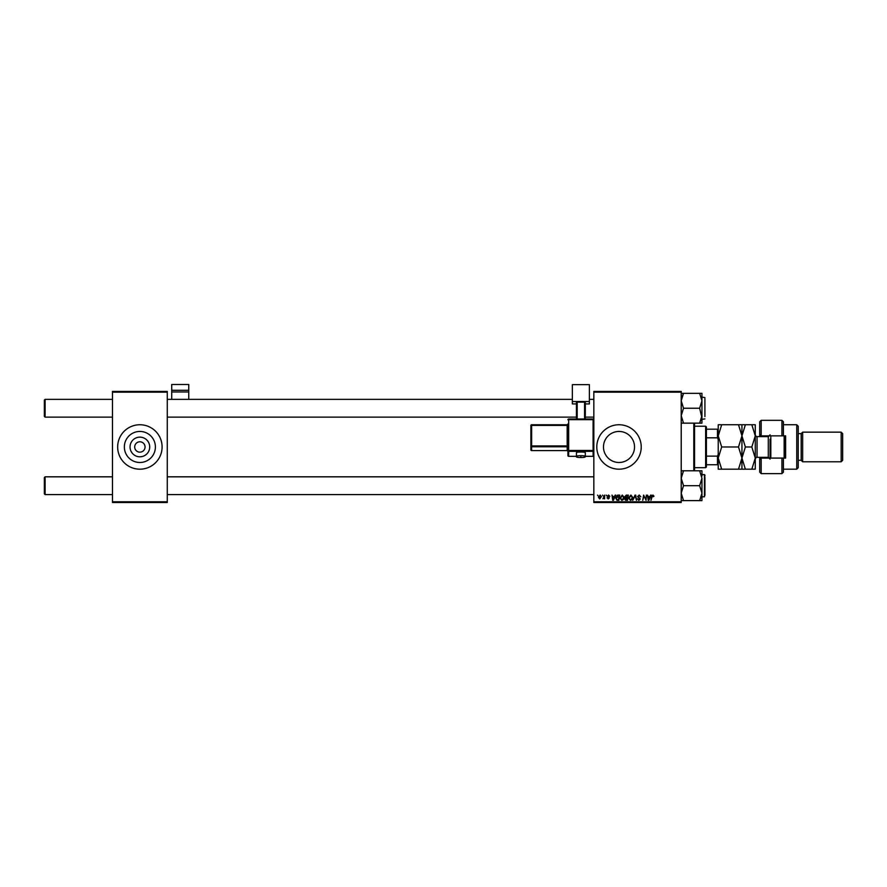 <?xml version="1.0" encoding="UTF-8"?>
<svg xmlns="http://www.w3.org/2000/svg" width="887" height="887" viewBox="0 0 887 887"><rect width="100%" height="100%" fill="white"/><g stroke="black" fill="none" stroke-linecap="round" stroke-linejoin="round"><path stroke-width="1.33" d="M149.715 446.97A9.835 9.835 0 0 1 139.88 456.805A9.835 9.835 0 0 1 130.045 446.97A9.835 9.835 0 0 1 139.88 437.136A9.835 9.835 0 0 1 149.715 446.97M134.691 446.97A5.189 5.189 0 0 0 139.88 452.159A5.189 5.189 0 0 0 145.058 446.97A5.189 5.189 0 0 0 139.88 441.793A5.189 5.189 0 0 0 134.691 446.97M124.357 446.97A15.522 15.522 0 0 0 139.88 462.493A15.522 15.522 0 0 0 155.402 446.97A15.522 15.522 0 0 0 139.88 431.448A15.522 15.522 0 0 0 124.357 446.97M117.661 446.97A22.219 22.219 0 0 0 139.88 469.19A22.219 22.219 0 0 0 162.099 446.97A22.219 22.219 0 0 0 139.88 424.751A22.219 22.219 0 0 0 117.661 446.97M634.527 446.97A15.522 15.522 0 0 1 619.004 462.493A15.522 15.522 0 0 1 603.482 446.97A15.522 15.522 0 0 1 619.004 431.448A15.522 15.522 0 0 1 634.527 446.97M596.796 446.97A22.219 22.219 0 0 0 619.004 469.19A22.219 22.219 0 0 0 641.223 446.97A22.219 22.219 0 0 0 619.004 424.751A22.219 22.219 0 0 0 596.796 446.97M681.216 502.508L593.824 502.508L593.824 501.776L681.216 501.776L681.216 502.508M681.216 392.176L593.824 392.176L593.824 391.433L681.216 391.433L681.216 501.776M606.22 495.112L606.641 495.844L606.22 495.112M602.583 495.112L603.005 495.844L602.583 495.112M622.275 495.046L624.06 497.285L623.35 499.581L621.809 500.357L620.013 498.05L622.275 495.046M615.19 495.112L615.778 495.112L613.372 500.29L612.717 500.29L612.008 495.112L612.717 496.52L614.558 496.52L615.19 495.112M626.289 495.112L628.362 495.112L627.486 500.29L625.446 500.201L624.725 499.026L625.446 497.762L624.792 496.72L626.289 495.112M635.003 495.112L635.691 495.112L636.489 500.29L635.269 495.844L632.741 500.29L635.003 495.112M653.952 496.188L653.364 496.72L652.854 495.645L652.145 496.62L650.98 500.29L651.623 496.487L652.887 495.046L653.952 496.188M646.401 495.112L646.058 500.29L644.006 495.888L642.742 500.29L643.618 495.112L645.681 499.503L646.401 495.112M593.824 392.176L593.824 501.776M650.67 495.112L651.258 495.112L648.852 500.29L648.186 500.29L647.477 495.112L648.197 496.52L650.038 496.52L650.67 495.112M639.217 495.046L640.824 496.798L639.183 495.645L638.13 496.509L640.281 498.982L638.828 500.357L637.321 498.738L638.851 499.758L639.738 499.015L637.587 496.565L639.217 495.046M630.89 495.046L632.675 497.285L631.965 499.581L630.424 500.357L628.639 498.05L630.89 495.046M609.857 496.321L608.537 495.511L607.828 496.088L609.38 497.873L608.249 498.949L607.03 497.795L608.271 498.472L608.837 497.951L607.296 496.132L608.571 495.046L609.857 496.321M618.217 495.112L619.747 495.112L618.871 500.29L616.92 500.224L615.778 498.172L617.385 495.234L618.217 495.112M600.155 495.046L601.441 496.543L599.734 498.949L598.47 497.374L600.155 495.046M604.657 495.112L604.568 498.882L604.158 498.095L602.916 498.804L604.657 495.112M597.594 495.112L598.026 495.844L597.594 495.112M167.277 502.508L112.483 502.508L112.483 501.776L167.277 501.776L167.277 502.508M167.277 392.176L112.483 392.176L112.483 391.433L167.277 391.433L167.277 501.776M112.483 392.176L112.483 501.776M649.029 498.66L649.739 497.13L648.275 497.13L648.597 499.725L649.029 498.66M631.544 499.181L632.132 497.252L630.857 495.645L629.171 498.106L630.446 499.758L631.544 499.181M627.042 499.68L627.32 498.073L625.568 498.283L625.268 499.004L627.042 499.68M627.419 497.463L627.719 495.711L626.178 495.744L625.335 496.731L627.419 497.463M613.549 498.66L614.259 497.13L612.795 497.13L613.117 499.725L613.549 498.66M618.427 499.68L619.104 495.711L616.31 498.206L616.964 499.603L618.427 499.68M622.918 499.181L623.517 497.252L622.242 495.645L620.556 498.106L621.82 499.758L622.918 499.181M599.756 498.472L600.898 496.598L600.155 495.511L599.013 497.374L599.756 498.472M44.35 416.391L45.093 417.134L44.35 416.391L44.35 400.092L45.093 399.361L45.093 417.134L112.483 417.134M45.093 494.591L44.35 493.848L44.35 477.561L45.093 476.818L45.093 494.591L112.483 494.591M681.216 423.143L683.522 423.143L681.216 415.693L683.522 408.242L699.643 408.242L701.95 417.866M704.91 398.618L704.91 416.58M683.522 408.242L681.216 400.791L683.522 393.34L681.216 393.34M681.393 398.795L683.522 393.34L699.643 393.34L701.95 400.791L699.643 408.242M683.522 423.143L701.95 423.143L701.95 393.34L699.643 393.34M701.95 415.693L699.643 423.143L701.861 417.134M701.95 476.086L701.95 470.797L699.643 470.797L701.95 478.248L699.643 485.699L701.95 493.15L701.95 496.809L704.466 496.809L704.466 474.589L701.95 474.589M704.91 477.361L704.91 495.334M681.216 500.612L683.522 500.612L681.216 493.15L683.522 485.699L681.216 478.248L683.522 470.797L699.643 470.797M683.522 485.699L699.643 485.699M683.522 470.797L681.216 470.797M701.861 494.591L699.643 500.612L701.95 500.612L701.95 493.15L699.643 500.612L683.522 500.612M701.95 478.248L701.95 493.15M704.91 476.075L704.91 475.044M694.543 423.143L694.543 470.797M693.8 470.797L693.8 423.143M705.653 467.704L705.653 426.237L706.396 426.98L706.396 466.972L705.653 467.704L694.543 467.704M705.653 426.237L694.543 426.237M718.237 464.744L717.494 464.744L717.494 456.129L718.237 454.377M706.396 464.744L717.494 464.744M706.396 429.197L718.237 429.197M706.396 456.129L717.494 456.129M718.237 439.564L717.494 437.812L717.494 429.197M706.396 437.812L717.494 437.812M188.754 390.291L188.754 384.492L171.723 384.492L171.723 390.291L188.754 390.291L188.754 399.361M188.754 391.965L171.723 391.965L171.723 399.361M171.723 391.965L171.723 390.291M580.874 452.015A4.446 0.599 180 0 0 576.428 452.614L576.428 456.284A4.446 0.599 0 0 1 580.874 455.685A4.446 0.599 0 0 1 585.309 456.284L593.093 456.328L593.093 451.317L568.656 451.317L568.656 456.328L576.428 456.328C575.84 457.082 577.315 457.492 580.874 457.526L580.874 456.517L580.874 457.526C584.422 457.492 585.897 457.082 585.309 456.284L585.309 452.614A4.446 0.599 180 0 0 580.874 452.015M568.656 456.328L568.656 456.328A0.743 0.732 180 0 1 567.913 455.596L567.913 424.784M567.913 450.064L567.913 451.339A0.743 0.732 180 0 0 567.17 450.596L567.17 446.782L531.623 446.782L531.623 450.596L567.17 450.596L567.913 451.339M589.389 401.523L572.359 401.523L572.359 384.648L589.389 384.648L589.389 403.929L585.309 403.929M576.428 403.929L572.359 403.929L572.359 401.523M576.428 419.019L576.428 402.221L577.171 402.121L577.171 419.019M584.577 419.019L584.577 402.121L577.171 402.121M584.577 402.121L585.309 402.221L585.309 419.019M568.656 419.03L568.656 419.019A0.743 0.743 0 0 0 567.913 419.762A0.743 0.732 -0 0 1 568.656 419.03L593.093 419.03L593.093 419.662L568.656 419.662L568.656 450.485L593.093 450.485L593.093 419.662L593.824 419.762L593.824 455.596A0.743 0.732 180 0 1 593.093 456.328L593.093 456.328M530.881 449.864A0.743 0.743 0 0 0 531.623 450.596L531.623 450.596A0.743 0.732 -0 0 1 530.881 449.864L530.881 425.505L531.623 425.405L531.623 445.95L567.17 445.95L567.17 425.405L531.623 425.405L531.623 424.762L567.913 425.305M783.409 435.861L781.924 435.861L781.924 420.316L783.409 421.791L783.409 435.861L785.627 435.861L785.627 458.08L783.409 458.08L783.409 472.15L781.924 473.636L781.924 458.08L761.19 458.08L761.19 473.636L759.704 472.15L759.704 457.337M761.19 458.08L759.704 459.566L761.19 457.337M768.597 436.581L768.597 435.861M796.737 424.751L798.222 426.237L798.222 467.704L796.737 469.19L796.737 424.751L783.409 424.751M841.164 432.157L842.65 433.643L842.65 460.298L841.164 461.783L841.164 432.157L802.657 432.157L801.183 433.643L801.183 460.298L798.222 460.298M802.657 432.157L802.657 461.783L841.164 461.783M781.924 435.861L761.19 435.861L761.19 436.604M761.19 420.316L761.19 435.861L759.704 434.386L759.704 421.791L761.19 420.316L781.924 420.316M759.704 436.604L759.704 434.386L761.19 435.861M768.597 458.08L768.597 457.37M781.924 458.08L783.409 458.08M770.814 435.861L770.814 458.08M784.884 435.861L784.884 458.08M784.152 458.08L784.152 435.861M721.674 424.751L718.237 424.751L718.237 435.861L721.674 424.751L738.505 424.751L741.942 435.861L738.505 446.97L721.674 446.97L718.237 435.861L718.237 458.08L721.674 446.97M741.942 424.751L741.942 435.861L745.368 424.751L738.505 424.751M721.674 469.19L718.237 458.08L718.237 469.19L745.368 469.19L741.942 458.08L738.505 469.19M738.505 446.97L741.942 458.08L741.942 469.19M741.942 435.861L741.942 458.08L745.368 446.97L741.942 435.861M751.832 469.19L755.269 458.08L751.832 446.97L755.269 435.861L751.832 424.751L755.269 424.751L755.269 469.19L745.368 469.19M751.832 446.97L745.368 446.97M751.832 424.751L745.368 424.751M770.082 458.08L770.082 439.198M530.881 446.05A0.743 0.732 -0 0 0 531.623 446.782L531.623 445.95L530.881 446.05M531.623 424.773A0.743 0.732 -0 0 0 530.881 425.505A0.743 0.743 0 0 1 531.623 424.762L567.17 424.762L567.913 424.019A0.743 0.732 180 0 1 567.17 424.773M567.913 445.851L567.17 446.782A0.743 0.732 180 0 1 567.913 447.514M567.913 450.585A0.743 0.732 -0 0 0 568.656 451.317L568.656 450.485L567.913 450.585M593.093 451.317A0.743 0.732 -0 0 0 593.824 450.585L593.093 450.485L593.093 451.317M567.913 419.762L568.656 419.019L593.093 419.019A0.743 0.743 0 0 1 593.824 419.762A0.743 0.732 180 0 0 593.093 419.03M770.082 459.122L768.297 457.337L768.297 436.604L757.043 436.604L757.043 457.337C756.6 456.894 756.012 457.481 755.269 459.122M593.824 399.361L589.389 399.361M572.359 399.361L167.277 399.361M112.483 399.361L45.093 399.361L44.35 400.092M593.824 417.134L585.309 417.134M576.428 417.134L167.277 417.134M167.277 494.591L593.824 494.591M45.093 476.818L112.483 476.818M167.277 476.818L593.824 476.818M704.91 397.576L701.95 397.132M704.91 418.908L701.95 419.351M531.623 450.596L567.17 450.596M567.913 455.596A0.743 0.743 0 0 0 568.656 456.339L576.428 456.339M585.309 456.339L593.093 456.339A0.743 0.743 0 0 0 593.824 455.596M801.183 433.643L798.222 433.643M781.924 473.636L761.19 473.636M796.737 469.19L783.409 469.19M801.183 460.298L802.657 461.783M768.297 457.337L757.043 457.337M768.297 436.604L770.082 434.83M757.043 436.604C756.6 437.058 756.012 436.459 755.269 434.83"/></g></svg>
